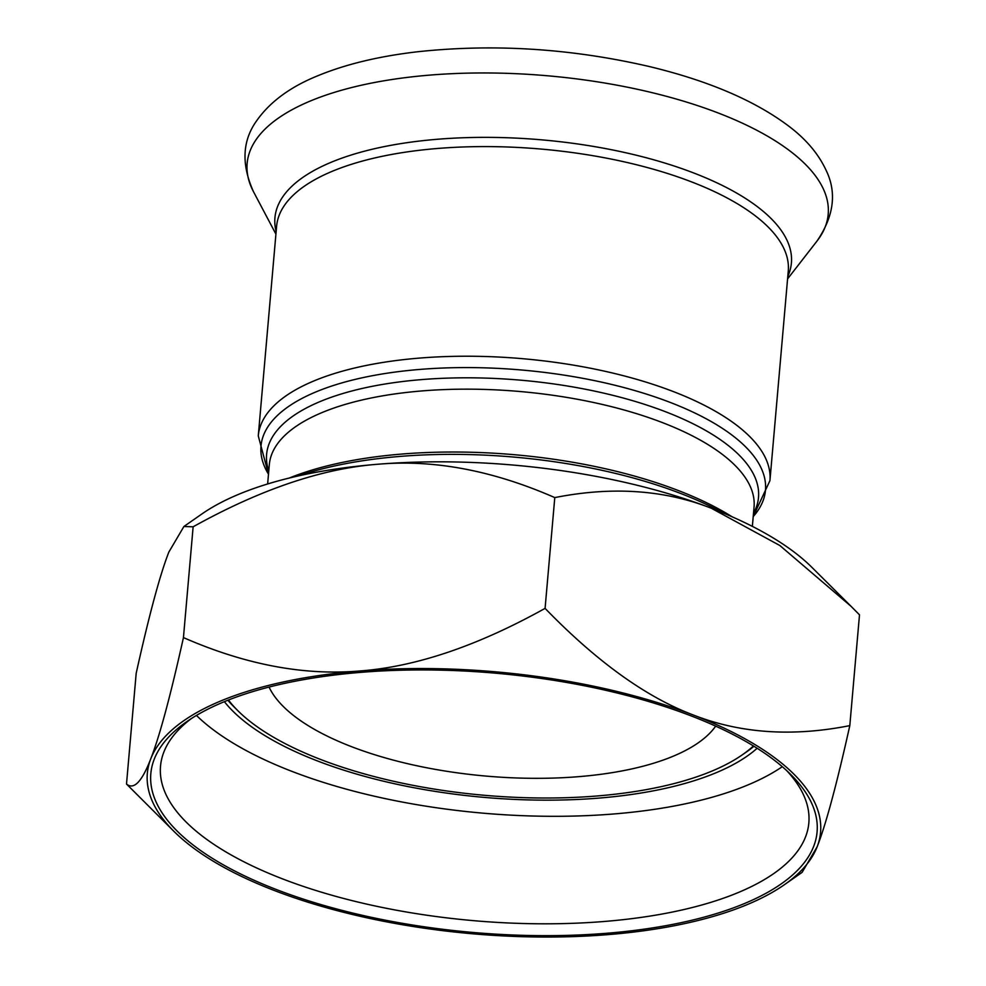 <?xml version="1.0" encoding="UTF-8"?>
<svg xmlns="http://www.w3.org/2000/svg" width="986" height="986" viewBox="0 0 986 986"><rect width="100%" height="100%" fill="white"/><g stroke="black" fill="none" stroke-linecap="round" stroke-linejoin="round"><path stroke-width="1.48" d="M227.865 700.245A283.832 110.444 -175 0 0 234.089 706.95L237.86 710.709A279.334 108.694 5 0 1 228.456 700.011M753.427 745.946A279.334 108.694 5 0 1 742.31 754.832L746.673 751.8A283.832 110.444 -175 0 0 753.97 746.266M742.31 754.832A279.334 108.694 5 0 1 484.607 795.308A279.334 108.694 5 0 1 237.86 710.709M269.067 687.069A229.775 89.406 -175 0 0 486.295 776.105A229.775 89.406 -175 0 0 715.676 726.14M732.105 516.787A279.334 108.694 -175 0 0 289.243 478.05M298.906 475.794A283.832 110.444 5 0 1 722.985 512.893M786.779 770.695A325.405 126.615 5 0 1 808.84 822.891A325.405 126.615 5 0 1 473.65 920.665A325.405 126.615 5 0 1 160.521 766.171A325.405 126.615 5 0 1 191.309 718.597M222.787 702.315A334.414 130.127 -175 0 0 186.785 721.629A334.414 130.127 -175 0 0 472.614 932.423A334.414 130.127 -175 0 0 790.71 774.466A334.414 130.127 -175 0 0 222.787 702.315M196.436 715.429A325.405 126.615 -175 0 0 483.054 813.167A325.405 126.615 -175 0 0 782.292 766.689M174.004 831.432L126.504 784.03C133.862 790.156 141.947 781.738 150.772 758.776C159.535 736.505 170.43 696.104 183.445 637.585C245.304 664.675 304.181 675.804 360.075 670.948A337.902 131.483 -175 0 0 150.772 758.776A337.902 131.483 -175 0 0 174.004 831.432A337.902 131.483 -175 0 0 274.663 890.629A337.902 131.483 -175 0 0 607.844 934.642A337.902 131.483 -175 0 0 784.227 884.824A337.902 131.483 -175 0 0 817.135 846.814A337.902 131.483 -175 0 0 693.257 714.973A337.902 131.483 -175 0 0 360.075 670.948C415.895 666.782 477.569 645.929 545.085 608.374C596.776 661.668 646.163 697.201 693.257 714.973C740.276 733.424 792.461 736.973 849.809 725.622C836.794 784.141 825.898 824.542 817.135 846.814L802.099 872.363L784.227 884.824M224.377 701.65A284.732 110.802 -175 0 0 444.131 792.744A284.732 110.802 -175 0 0 716.452 772.593A284.732 110.802 -175 0 0 757.149 748.263M183.901 526.512L201.773 514.051A337.902 131.483 5 0 1 378.156 464.221C322.336 468.399 260.661 489.253 193.133 526.795L183.901 526.512L168.865 552.049C160.102 574.333 149.206 614.734 136.191 673.253L126.504 784.03M711.337 508.246C664.305 489.795 612.121 486.246 554.785 497.597C492.914 470.495 434.037 459.377 378.156 464.221A337.902 131.483 5 0 1 711.337 508.246A337.902 131.483 5 0 1 811.996 567.443L851.128 606.39L779.889 545.541L711.337 508.246M849.809 725.622L859.496 614.833L851.128 606.39M193.133 526.795L183.445 637.585M554.785 497.597L545.085 608.374M753.489 513.398A246.894 96.073 -175 0 0 616.891 396.347A246.894 96.073 -175 0 0 319.747 401.709A246.894 96.073 -175 0 0 268.771 470.988M267.637 483.966L269.326 464.616A243.283 94.668 5 0 1 321.695 412.715A243.283 94.668 5 0 1 595.359 402.88A243.283 94.668 5 0 1 754.056 507.026L752.355 526.376M268.488 474.167A253.205 98.526 5 0 1 315.495 392.095A253.205 98.526 5 0 1 632.593 389.938A253.205 98.526 5 0 1 753.218 516.578L769.93 480.638A256.804 99.931 -175 0 0 602.421 370.711A256.804 99.931 -175 0 0 313.548 381.089A256.804 99.931 -175 0 0 258.27 435.874L268.488 474.217M769.93 480.638L788.27 271.002A256.804 99.931 -175 0 0 620.761 161.075A256.804 99.931 -175 0 0 331.888 171.453A256.804 99.931 -175 0 0 276.61 226.238L258.27 435.874M309.912 101.188A291.634 113.476 -175 0 0 253.513 191.752C241.176 164.379 242.26 140.678 256.754 120.625C269.991 101.878 290.192 86.99 317.344 75.947C345.544 64.25 379.129 56.165 418.113 51.703C494.393 43.594 571.399 48.524 649.133 66.493C709.304 80.938 756.459 101.287 790.599 127.551C806.979 140.271 818.836 154.568 826.169 170.442C836.954 192.701 833.909 216.242 817.012 241.052A291.634 113.476 -175 0 0 670.739 97.478A291.634 113.476 -175 0 0 309.912 101.188M787.802 276.413A259.219 100.868 -175 0 0 638.657 155.8A259.219 100.868 -175 0 0 330.729 162.456A259.219 100.868 -175 0 0 276.142 231.648M787.58 278.89L817.012 241.052M275.92 234.126L253.513 191.752"/></g></svg>

